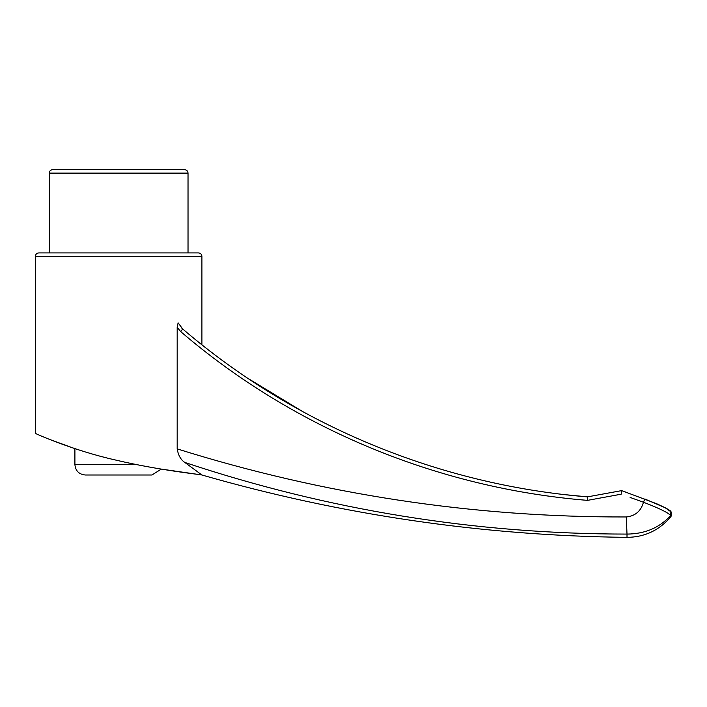 <?xml version="1.0" encoding="UTF-8"?>
<svg xmlns="http://www.w3.org/2000/svg" width="707" height="707" viewBox="0 0 707 707"><rect width="100%" height="100%" fill="white"/><g stroke="black" fill="none" stroke-linecap="round" stroke-linejoin="round"><path stroke-width="1.06" d="M629.433 534.05L627.003 534.085L626.278 516.967C635.275 516.013 641.002 511.108 643.458 502.235L644.828 498.974L665.42 507.856C669.67 510.198 671.491 511.506 670.908 511.771L670.519 515.58C659.578 527.731 645.076 533.9 627.003 534.085C475.44 534.032 328.039 510.145 184.81 462.431L201.866 474.963C201.548 474.618 159.694 470.429 116.204 460.177C73.121 450.598 34.811 433.364 35.35 433.356C34.749 433.347 73.236 450.633 116.231 460.186C159.676 470.429 201.53 474.618 201.866 474.963L161.32 469.094L151.943 474.998L85.317 474.998C78.998 474.379 75.525 470.906 74.907 464.587L74.907 448.653L49.163 439.268M201.91 344.804L201.91 256.385L35.35 256.385C35.553 254.281 36.711 253.124 38.823 252.92L198.437 252.92C200.549 253.124 201.707 254.281 201.91 256.385M180.418 325.45L180.965 326.06M184.81 462.431C180.815 459.85 178.27 455.335 177.183 448.883L177.183 327.253L178.111 322.86L182.706 328.985L180.709 331.618L177.183 327.253M118.626 169.636L95.569 169.636M49.234 252.92L49.234 173.109C49.437 170.997 50.595 169.848 52.698 169.636L184.562 169.636C186.666 169.848 187.823 170.997 188.027 173.109L188.027 252.92M177.183 448.883C323.214 494.635 472.912 517.33 626.278 516.967M587.446 496.897L581.923 496.42M302.676 411.598L247.079 377.865M236.739 370.786L226.443 363.469M216.36 356.028L206.064 348.127M580.155 499.725L587.49 500.37C438.367 488.298 293.794 428.592 180.709 331.618M670.519 515.571C671.19 516.746 671.19 516.746 670.519 515.58C668.831 512.982 659.808 508.536 643.458 502.235L630.114 497.428M625.872 492.143L621.656 490.649M181.672 327.986L182.706 328.985C295.385 425.499 439.471 484.878 587.464 496.871L587.49 500.37L621.161 494.202L621.647 490.64M136.301 464.587L74.907 464.587M627.003 534.085L627.003 537.364C482.528 535.712 340.845 514.926 201.981 475.016M49.234 173.109L188.027 173.109M35.35 433.356L35.35 256.385M627.003 537.364C644.89 537.161 659.56 530.188 671.023 516.455C672.33 510.516 671.217 514.007 670.908 511.78L665.075 507.67L656.812 503.791L621.639 490.623L587.464 496.871L564.99 494.661M671.385 512.699L671.111 512.248"/></g></svg>
